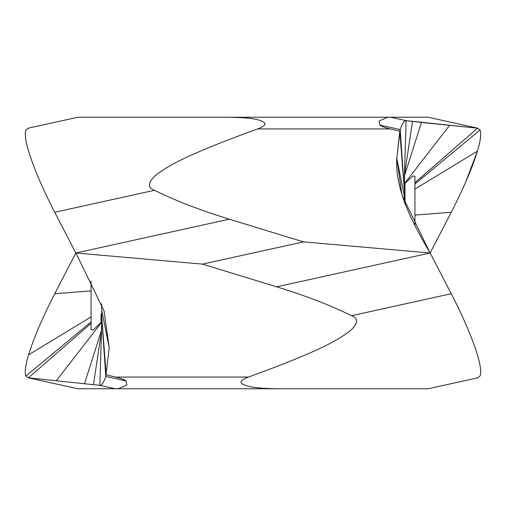 <?xml version="1.0" encoding="UTF-8"?>
<svg xmlns="http://www.w3.org/2000/svg" width="506" height="506" viewBox="0 0 506 506"><rect width="100%" height="100%" fill="white"/><g stroke="black" fill="none" stroke-linecap="round" stroke-linejoin="round"><path stroke-width="0.76" d="M404.604 173.647L404.269 202.236L404.269 195.727L396.78 158.251L400.195 129.555C402.245 123.546 404.224 120.58 406.128 120.649L477.993 128.233L428.152 117.247L477.607 128.17L480.017 130.01C481.484 133.394 480.611 140.453 477.405 151.186C472.218 168.036 463.502 188.403 451.244 212.28A1672.893 263.386 -62.1 0 1 430.119 253L401.992 195.234L396.78 158.251L399.81 131.168L390.385 128.929C384.75 127.594 381.265 126.31 379.911 125.083L379.07 120.985L387.779 117.247L227.308 117.247C254.012 117.487 260.014 120.074 263.556 122.054C266.687 123.862 264.708 126.158 257.63 128.929L390.385 128.929M404.269 184.102L412.871 175.955L414.933 176.271M414.939 182.634L477.607 128.17L480.017 130.01C481.478 133.382 480.605 140.44 477.405 151.186L465.609 182.261M404.452 175.835L421.454 122.458L477.607 128.17M404.269 189.364L399.81 131.168L400.195 129.555C402.093 123.774 404.073 120.807 406.128 120.649L421.454 122.458M303.486 241.874L202.514 264.126L276.674 286.82C306.003 295.846 330.943 305.479 351.493 315.712L451.238 293.727C463.521 317.66 472.237 338.021 477.405 354.814C480.618 365.585 481.484 372.644 480.017 375.99C481.478 372.618 480.605 365.56 477.405 354.814C472.237 337.995 463.515 317.629 451.244 293.72A1672.893 263.386 -117.9 0 0 430.119 253L303.486 241.874L229.326 219.18C199.996 210.154 175.057 200.528 154.507 190.288C147.423 187.6 147.758 182.653 155.5 175.462C166.689 166.891 182.464 156.234 257.63 128.929M404.345 178.34L406.128 120.649L390.676 117.247L377.204 117.247M77.962 117.247L227.308 117.247M390.676 117.247L428.038 117.247M28.393 128.17L25.983 130.01C24.516 133.394 25.389 140.453 28.595 151.186C33.782 168.036 42.498 188.403 54.756 212.28A1672.893 263.386 62.1 0 0 75.881 253L104.008 310.766L109.22 347.748L105.805 376.445C103.755 382.454 101.776 385.42 99.872 385.351L28.393 377.83L77.848 388.753L28.007 377.767L25.983 375.99C24.516 372.606 25.389 365.547 28.595 354.814C33.782 337.964 42.498 317.597 54.756 293.72A1672.893 263.386 117.9 0 1 75.881 253L229.326 219.18M56.501 380.518L101.731 322.139L101.731 322.841L101.731 303.764M101.731 321.898L93.129 330.045L91.067 329.729M91.061 323.366L28.393 377.83M101.548 330.165L84.546 383.542M101.731 316.636L106.19 374.832L115.615 377.071C121.25 378.406 124.735 379.69 126.089 380.917L126.93 385.009L118.221 388.753L128.796 388.753M351.493 315.712C358.577 318.4 358.242 323.347 350.5 330.538C339.311 339.109 323.536 349.766 248.37 377.071C241.286 379.848 239.313 382.138 242.45 383.946C245.992 385.926 251.988 388.513 278.692 388.753L428.038 388.753M202.514 264.126L75.881 253M101.731 322.841L99.872 385.351L115.324 388.753L278.692 388.753M115.324 388.753L77.962 388.753M480.017 375.99L477.607 377.83L480.017 375.99M276.674 286.82L430.119 253C411.289 221.04 394.927 188.593 396.78 158.251M451.244 293.727A1672.893 263.386 -117.9 0 0 430.119 253A1672.893 263.386 -62.1 0 0 451.244 212.28L414.939 215.094M404.269 183.861L449.499 125.482M404.547 174.292L412.529 121.421M404.269 188.58L400.195 129.555L379.911 125.083M414.939 184.057L480.017 130.01M414.939 189.073L477.405 151.186M154.507 190.288L54.756 212.273M101.453 331.708L93.471 384.579M101.731 317.42L105.805 376.445L126.089 380.917M101.731 310.273L109.22 347.748M248.37 377.071L115.615 377.071M91.061 316.927L28.595 354.814M91.061 321.942L25.983 375.99M101.017 322.569L101.017 314.378M91.061 290.906L54.756 293.72M404.983 183.431L404.983 204.19M77.848 117.247L28.007 128.233M101.396 332.353L101.655 327.66M91.061 280.906L91.061 329.729M428.152 388.753L477.993 377.767M414.939 176.271L414.939 225.094"/></g></svg>
